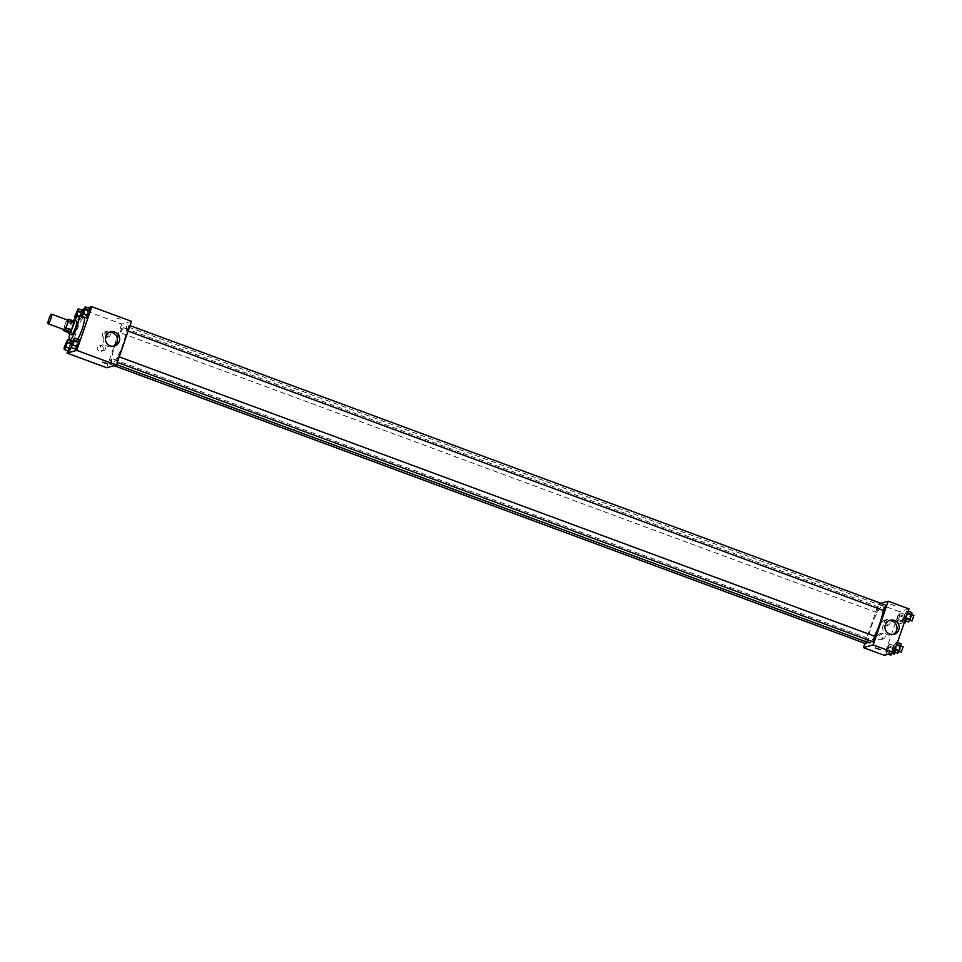 <?xml version="1.0" encoding="UTF-8"?>
<svg xmlns="http://www.w3.org/2000/svg" width="962" height="962" viewBox="0 0 962 962"><rect width="100%" height="100%" fill="white"/><g stroke="black" fill="none" stroke-linecap="round" stroke-linejoin="round"><path stroke-width="0.72" stroke-dasharray="4.81 3.61" d="M64.226 329.689A5.099 0.902 110.3 0 1 65.151 324.603A5.099 0.902 110.3 0 1 67.761 320.13M68.711 332.575A6.914 1.227 110.3 0 1 68.951 330.748L71.368 323.737L65.993 321.753A6.914 1.227 110.3 0 1 66.991 319.841M65.993 321.753L63.576 328.751A6.914 1.227 110.3 0 0 63.456 329.401M68.951 330.748L63.576 328.751M71.368 323.737A6.914 1.227 110.3 0 1 72.475 321.657L67.099 319.661M74.038 321.224L72.475 321.657M72.92 320.803A7.275 1.287 -69.7 0 0 69.853 327.32A7.275 1.287 -69.7 0 0 68.591 332.539M71.537 334.716A7.275 1.287 110.3 0 1 72.547 328.319A7.275 1.287 110.3 0 1 76.587 321.067M69.733 334.054A13.107 2.309 110.3 0 1 74.783 320.394M77.694 339.261A13.107 2.309 110.3 0 1 75.204 342.171A13.107 2.309 110.3 0 1 74.892 342.171A13.107 2.309 110.3 0 1 77.273 329.076A13.107 2.309 110.3 0 1 83.983 317.592M81.866 310.089L71.284 340.837M71.104 341.342L67.845 350.805M87.843 307.78L83.838 308.91M65.789 342.628L70.491 344.372L72.21 341.75L70.491 344.372L68.951 351.214L68.867 349.098L64.153 347.366M72.306 343.855L71.176 347.15L72.306 343.855L72.234 342.123L72.306 343.855L71.717 343.638M76.551 311.375L81.253 313.119L82.972 310.498L79.618 317.845L79.714 319.961L81.65 316.726L81.445 317.34L77.706 315.957M83.069 312.614L81.938 315.897L83.069 312.614L82.997 310.87L83.069 312.614L82.467 312.385M83.49 309.439L88.191 311.171L89.923 308.549L88.191 311.171L86.664 318.013L86.568 315.909L81.854 314.165M72.727 340.68L77.429 342.424L79.161 339.802L77.429 342.424L75.902 349.266L75.806 347.15L71.104 345.418M120.599 319.131L117.653 318.458L120.599 319.143M131.469 321.332L121.753 324.05L82.107 309.391M109.452 332.335A7.299 7.131 74.3 0 0 105.062 344.528A7.299 7.131 74.3 0 0 113.336 346.212M107.431 363.816L102.609 362.157M107.852 335.846A2.91 2.838 74.3 0 0 104.377 332.046A2.91 2.838 74.3 0 0 102.417 335.618A2.91 2.838 74.3 0 0 107.852 335.846M103.15 349.507A2.91 2.838 74.3 0 0 99.675 345.707A2.91 2.838 74.3 0 0 97.715 349.278A2.91 2.838 74.3 0 0 103.15 349.507M121.753 324.05L106.71 367.761M110.281 335.161A2.91 2.838 -105.7 0 1 104.846 334.944A2.91 2.838 -105.7 0 1 109.656 332.203A2.91 2.838 -105.7 0 1 110.281 335.161M105.567 348.821A2.91 2.838 -105.7 0 1 100.144 348.593A2.91 2.838 -105.7 0 1 104.954 345.863A2.91 2.838 -105.7 0 1 105.567 348.821M118.122 356.469L116.174 361.928L118.122 356.469M120.058 332.624L122.006 327.164L120.058 332.624M109.295 363.877L111.243 358.417L109.295 363.877M126.996 330.675L128.944 325.216L126.996 330.675M112.734 363.011A19.685 3.475 110.3 0 1 112.265 363.011A19.685 3.475 110.3 0 1 115.825 343.338A19.685 3.475 110.3 0 1 125.914 326.082A19.685 3.475 110.3 0 1 122.775 344.576A19.685 3.475 110.3 0 1 112.734 363.011M868.987 642.881A19.685 3.475 110.3 0 1 872.546 623.208A19.685 3.475 110.3 0 1 882.635 605.952A19.685 3.475 110.3 0 1 883.224 610.389M874.47 636.171A19.685 3.475 110.3 0 1 871.356 641.233M874.843 636.339L872.895 641.798M876.779 612.493L878.727 607.034L876.779 612.493M865.956 643.746L867.977 638.275L867.051 642.159M883.657 610.545L885.677 605.086M864.898 643.35L878.486 603.92L899.314 611.628L884.27 655.326M880.783 603.27L878.486 603.92M885.677 620.442A2.91 2.838 74.3 0 0 881.998 623.941A2.91 2.838 74.3 0 0 887.421 624.158A2.91 2.838 74.3 0 0 885.677 620.442M879.088 639.562A2.91 2.838 74.3 0 0 882.106 634.86A2.91 2.838 74.3 0 0 877.188 636.712A2.91 2.838 74.3 0 0 879.088 639.562M896.368 642.039L896.464 644.155L893.109 651.502L894.636 644.66L896.368 642.039L894.636 644.66L893.109 651.502L896.464 644.155L896.368 642.039L897.474 642.448M907.13 610.786L907.226 612.902L903.871 620.249L905.398 613.407L907.13 610.786L905.398 613.407L903.871 620.249L907.226 612.902L907.13 610.786L908.236 611.195M900.179 612.734L898.652 619.576L896.921 622.198L896.824 620.081L900.179 612.734L896.824 620.081L896.921 622.198L898.652 619.576L900.179 612.734L904.893 614.477L903.162 617.099L901.634 623.941L904.989 616.582L904.893 614.477M909.03 608.898L899.314 611.628M886.17 653.451L887.698 646.608L889.429 643.987L887.89 650.829L886.17 653.451L887.89 650.829L889.429 643.987L886.074 651.334L886.17 653.451L888.251 654.22M889.85 623.484A2.91 2.838 -105.7 0 1 884.427 623.256A2.91 2.838 -105.7 0 1 889.237 620.514A2.91 2.838 -105.7 0 1 889.85 623.484M885.148 637.145A2.91 2.838 -105.7 0 1 879.725 636.916A2.91 2.838 -105.7 0 1 884.523 634.174A2.91 2.838 -105.7 0 1 885.148 637.145M890.571 604.244L895.333 605.952L890.571 604.244M889.02 620.658A7.299 7.131 74.3 0 0 887.481 634.764A7.299 7.131 74.3 0 0 892.904 634.535M880.278 649.651L875.456 647.991M901.069 643.782L897.714 651.13L897.811 653.246M898.496 651.238L900.456 645.779L898.496 651.238M899.35 646.404L894.636 644.66M897.714 651.13L893.013 649.386M894.215 651.911L893.109 651.502M901.117 652.236L903.138 646.777M911.832 612.529L910.1 615.151L908.573 621.993M909.258 619.997L911.206 614.526L909.258 619.997M910.1 615.151L905.398 613.407M908.477 619.877L903.775 618.145M904.977 620.658L903.871 620.249M911.88 620.983L913.9 615.524M892.243 653.09L894.227 647.835L894.131 645.718L892.399 648.34L890.872 655.182M891.558 653.186L893.506 647.727L891.558 653.186M894.131 645.718L889.429 643.987M892.399 648.34L887.698 646.608M890.776 653.078L886.074 651.334M892.592 652.561L887.89 650.829M894.227 647.835L889.513 646.091M894.179 654.184L896.199 648.713L895.381 652.344M902.32 621.933L904.268 616.474L902.32 621.933M903.162 617.099L898.46 615.355M901.538 621.825L896.824 620.081M901.634 623.941L896.921 622.198M903.354 621.32L898.652 619.576M904.989 616.582L900.276 614.85M904.941 622.931L906.962 617.472L906.144 621.091M71.801 345.526L73.821 340.055M77.429 342.424L75.806 347.15M82.564 314.273L84.584 308.814M88.191 311.171L86.568 315.909M64.863 347.462L66.883 342.003M70.491 344.372L68.867 349.098M75.625 316.221L77.645 310.75M81.253 313.119L79.618 317.845L74.916 316.113M79.618 317.845L79.714 319.961L75.806 318.518M79.714 319.961L81.445 317.34M74.892 342.171L72.523 341.294M110.546 331.926L108.285 332.563M114.49 345.995L112.229 346.621M105.94 337.662L108.369 336.977M104.377 332.046L106.806 331.373M101.238 351.31L103.668 350.637M99.675 345.707L102.104 345.021M882.635 605.952L125.914 326.082M116.57 364.598L112.265 363.011M116.174 361.928L117.34 362.361M118.194 356.469L119.24 356.854M878.727 607.034L122.006 327.164M876.707 612.493L119.985 332.624M867.977 638.275L111.243 358.417M114.117 365.68L109.223 363.877M130.002 325.601L128.944 325.216M128.102 331.108L126.924 330.675M885.521 625.973L887.95 625.288M883.946 620.37L886.375 619.684M880.819 639.634L883.248 638.948M879.244 634.018L881.673 633.345M890.127 620.249L887.866 620.875M894.059 634.307L891.81 634.944M901.117 646.031L900.456 645.779M911.88 614.778L911.206 614.526M896.199 648.713L893.506 647.727M906.962 617.472L904.268 616.474M904.28 622.691L902.248 621.933"/><path stroke-width="1.44" d="M48.22 323.725A5.099 0.902 110.3 0 1 48.1 323.725A5.099 0.902 110.3 0 1 49.026 318.638A5.099 0.902 110.3 0 1 51.635 314.165A5.099 0.902 110.3 0 1 50.818 318.951A5.099 0.902 110.3 0 1 48.22 323.725M51.635 314.165L67.761 320.13A5.099 0.902 110.3 0 1 66.955 324.915A5.099 0.902 110.3 0 1 64.346 329.689A5.099 0.902 110.3 0 1 64.226 329.689L48.1 323.725M68.651 319.228L74.038 321.224A6.914 1.227 110.3 0 1 73.797 323.052L71.38 330.062L66.005 328.078L68.422 321.067A6.914 1.227 110.3 0 0 68.651 319.228L67.099 319.661A6.914 1.227 110.3 0 0 66.991 319.841M71.38 330.062A6.914 1.227 110.3 0 1 70.274 332.143L68.711 332.575L63.336 330.591A6.914 1.227 110.3 0 1 63.456 329.401M63.336 330.591L64.899 330.158A6.914 1.227 110.3 0 0 66.005 328.078M70.274 332.143L64.899 330.158M68.591 332.539A7.275 1.287 -69.7 0 0 68.843 333.73A7.275 1.287 -69.7 0 0 72.583 327.345A7.275 1.287 -69.7 0 0 73.894 320.069A7.275 1.287 -69.7 0 0 72.92 320.803M73.894 320.069L76.587 321.067A7.275 1.287 110.3 0 1 75.421 327.91A7.275 1.287 110.3 0 1 71.705 334.728A7.275 1.287 110.3 0 1 71.537 334.716L68.843 333.73M73.797 323.052L68.422 321.067M74.783 320.394A13.107 2.309 110.3 0 1 78.607 315.608A13.107 2.309 110.3 0 1 76.515 327.91A13.107 2.309 110.3 0 1 69.829 340.187A13.107 2.309 110.3 0 1 69.517 340.187A13.107 2.309 110.3 0 1 69.733 334.054M78.607 315.608L83.983 317.592A13.107 2.309 110.3 0 1 83.153 326.01A13.107 2.309 110.3 0 1 77.694 339.261M83.838 308.91L81.866 310.089M67.845 350.805L67.063 353.102L76.768 350.372L91.823 306.674L87.843 307.78M72.21 341.75L67.508 340.007L64.153 347.366L64.25 349.471L65.981 346.849L67.508 340.007M64.25 349.471L68.951 351.214L71.176 347.15L70.683 348.593L65.981 346.849M82.972 310.498L78.271 308.754L74.916 316.113L75.012 318.218L76.744 315.596L78.271 308.754M81.65 316.726L81.938 315.897L81.65 316.726M81.95 316.282L86.664 318.013L90.019 310.666L89.923 308.549L85.209 306.818L81.854 314.165L81.95 316.282L83.682 313.66L85.209 306.818M71.2 347.522L75.902 349.266L79.257 341.919L79.161 339.802L74.459 338.059L72.727 340.68L71.2 347.522L74.555 340.175L74.459 338.059M67.063 353.102L106.71 367.761L116.414 365.043L131.469 321.332L91.823 306.674M105.772 336.472A7.299 7.131 -105.7 0 1 119.384 337.037A7.299 7.131 -105.7 0 1 107.323 343.903A7.299 7.131 -105.7 0 1 105.772 336.472M116.414 365.043L76.768 350.372M113.336 346.212A7.299 7.131 74.3 0 0 109.452 332.335M102.609 362.157L107.431 363.816M871.356 641.233A19.685 3.475 110.3 0 1 869.456 642.881A19.685 3.475 110.3 0 1 868.987 642.881L116.57 364.598M883.224 610.389A19.685 3.475 110.3 0 1 874.47 636.171M117.34 362.361L872.895 641.798L874.843 636.339M867.051 642.159L865.956 643.746L114.117 365.68M130.002 325.601L885.677 605.086L883.657 610.545L128.102 331.108M863.431 647.63L873.147 644.901L888.191 601.202L909.03 608.898L893.975 652.609L884.27 655.326L863.431 647.63L864.898 643.35M888.191 601.202L880.783 603.27M889.73 634.126A7.299 7.131 -105.7 0 1 890.127 620.249A7.299 7.131 -105.7 0 1 898.953 625.348A7.299 7.131 -105.7 0 1 889.73 634.126M893.975 652.609L873.147 644.901M875.456 647.991L880.278 649.651M892.904 634.535A7.299 7.131 74.3 0 0 889.02 620.658M894.215 651.911L897.811 653.246L899.542 650.625L901.069 643.782L897.474 642.448M899.542 650.625L895.213 649.025M901.166 645.887L896.837 644.287M901.117 646.031L903.138 646.777L901.19 652.236L898.989 651.454M904.977 620.658L908.573 621.993L911.928 614.634L911.832 612.529L908.236 611.195M910.292 619.372L905.976 617.772M911.928 614.634L907.599 613.034M911.88 614.778L913.9 615.524L911.952 620.983L909.751 620.201M888.251 654.22L890.872 655.182L892.243 653.09M895.381 652.344L894.251 654.184L892.051 653.39M906.144 621.091L905.001 622.931L904.28 622.691M71.885 345.526L73.809 340.055L71.885 345.526M75.902 349.266L77.621 346.645L72.92 344.901M77.621 346.645L79.257 341.919L74.555 340.175M79.257 341.919L79.161 339.802M73.833 340.067L71.789 345.514M82.648 314.273L84.572 308.802L82.648 314.273M86.664 318.013L88.384 315.392L83.682 313.66M88.384 315.392L90.019 310.666L85.305 308.922M90.019 310.666L89.923 308.549M84.596 308.814L82.552 314.273M66.895 342.015L64.851 347.462M68.951 351.214L70.683 348.593M71.717 343.638L67.605 342.123M77.657 310.762L75.613 316.209M75.806 318.518L75.012 318.218M77.706 315.957L76.744 315.596M82.467 312.385L78.367 310.87M72.523 341.294L69.517 340.187M119.24 356.854L874.915 636.339"/></g></svg>
